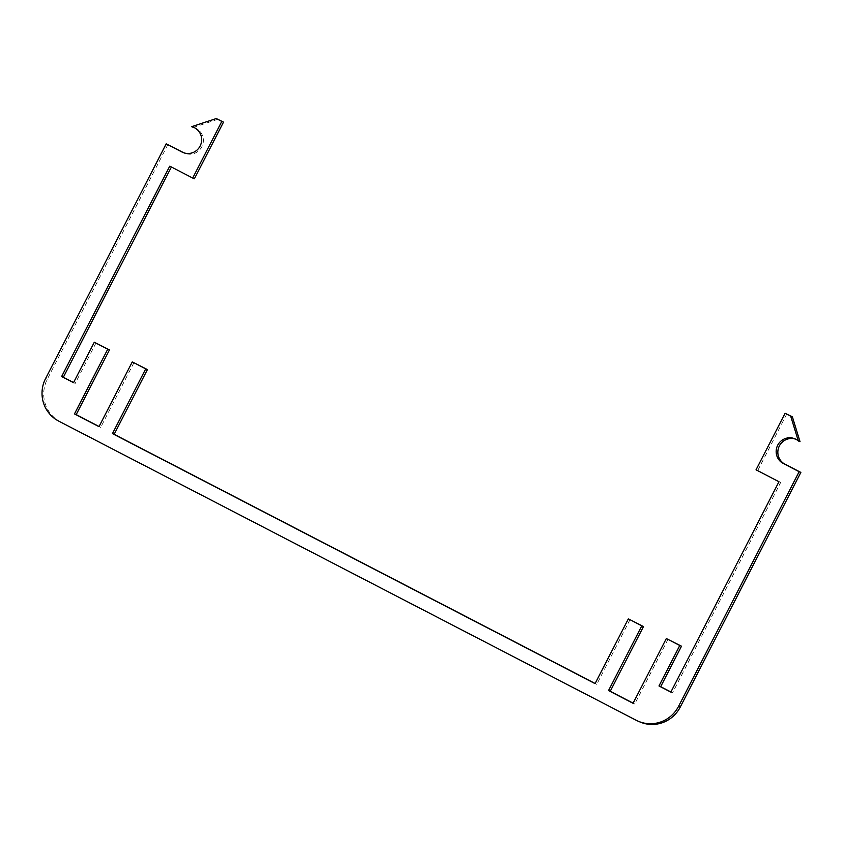 <?xml version="1.0" encoding="UTF-8"?>
<svg xmlns="http://www.w3.org/2000/svg" width="843" height="843" viewBox="0 0 843 843"><rect width="100%" height="100%" fill="white"/><g stroke="black" fill="none" stroke-linecap="round" stroke-linejoin="round"><path stroke-width="0.63" stroke-dasharray="4.21 3.16" d="M167.905 144.553L47.313 379.192A31.844 31.18 -67.1 0 0 60.454 421.858L638.014 721.039A31.844 31.18 -67.1 0 0 640.185 722.051M194.406 127.715A13.646 13.362 112.9 0 1 202.278 145.807A13.646 13.362 112.9 0 1 183.816 152.794M217.968 119.263L193.363 127.398M171.382 167.009L194.396 178.769M95.997 342.943L75.206 383.396L73.573 382.553M133.974 362.616L100.707 427.348L99.074 426.495M630.048 619.584L596.781 684.305L595.147 683.462M668.025 639.257L634.758 703.979L633.125 703.136M786.825 413.934L757.72 470.573L780.671 482.449L672.545 692.82L670.912 691.977M795.708 439.182A13.646 13.362 112.9 0 1 800.018 441.648M171.456 166.882L169.749 166.166M75.206 383.396L73.51 382.68M100.707 427.348L99.01 426.632M596.781 684.305L595.084 683.589M634.758 703.979L633.061 703.262M672.545 692.82L670.849 692.103M780.671 482.449L778.964 481.732M757.72 470.573L756.023 469.846M45.617 378.475L47.313 379.192M60.454 421.858L58.747 421.142M636.317 720.322L638.014 721.039M182.952 152.467L184.659 153.184M193.574 127.325L195.27 128.041M794.875 438.792L796.572 439.509"/><path stroke-width="1.26" d="M58.747 421.142A31.844 31.18 112.9 0 1 45.617 378.475L166.197 143.837L182.025 152.035A13.646 13.362 -67.1 0 0 200.571 145.091A13.646 13.362 -67.1 0 0 191.656 126.682L216.272 118.547L221.804 121.413L192.699 178.052L169.749 166.166L61.634 376.536L73.51 382.68L94.3 342.226L107.746 349.192L74.479 413.924L99.01 426.632L132.277 361.9L145.723 368.865L112.456 433.597L595.084 683.589L628.351 618.867L641.797 625.833L608.53 690.565L633.061 703.262L666.328 638.53L679.774 645.506L658.984 685.96L670.849 692.103L778.964 481.732L756.023 469.846L785.128 413.218L790.671 416.084L798.321 440.931A13.646 13.362 -67.1 0 0 777.467 445.694A13.646 13.362 -67.1 0 0 783.326 463.502L799.153 471.701L678.562 706.339A31.844 31.18 112.9 0 1 638.478 721.334A31.844 31.18 112.9 0 1 636.317 720.322L58.747 421.142M183.816 152.794A13.646 13.362 112.9 0 1 183.721 152.752L166.197 143.837M191.656 126.682L193.363 127.398A13.646 13.362 112.9 0 1 194.406 127.715M192.699 178.052L194.396 178.769L223.5 122.13L216.272 118.547M73.573 382.553L63.341 377.253L171.382 167.009M99.074 426.495L76.176 414.64L109.442 349.908L94.3 342.226M595.147 683.462L114.153 434.314L147.42 369.582L132.277 361.9M633.125 703.136L610.227 691.281L643.494 626.549L628.351 618.867M670.912 691.977L660.68 686.676L681.471 646.223L666.328 638.53M798.321 440.931L800.018 441.648L792.367 416.8L785.128 413.218M638.478 721.334L640.185 722.051A31.844 31.18 -67.1 0 0 680.259 707.066L800.85 472.417L785.023 464.219A13.646 13.362 112.9 0 1 795.708 439.182M800.85 472.417L799.153 471.701M223.5 122.13L221.804 121.413M63.341 377.253L61.634 376.536M109.442 349.908L107.746 349.192M76.176 414.64L74.479 413.924M147.42 369.582L145.723 368.865M114.153 434.314L112.456 433.597M643.494 626.549L641.797 625.833M610.227 691.281L608.53 690.565M681.471 646.223L679.774 645.506M660.68 686.676L658.984 685.96M792.367 416.8L790.671 416.084M680.259 707.066L678.562 706.339M183.721 152.752L182.025 152.035M785.023 464.219L783.326 463.502"/></g></svg>
